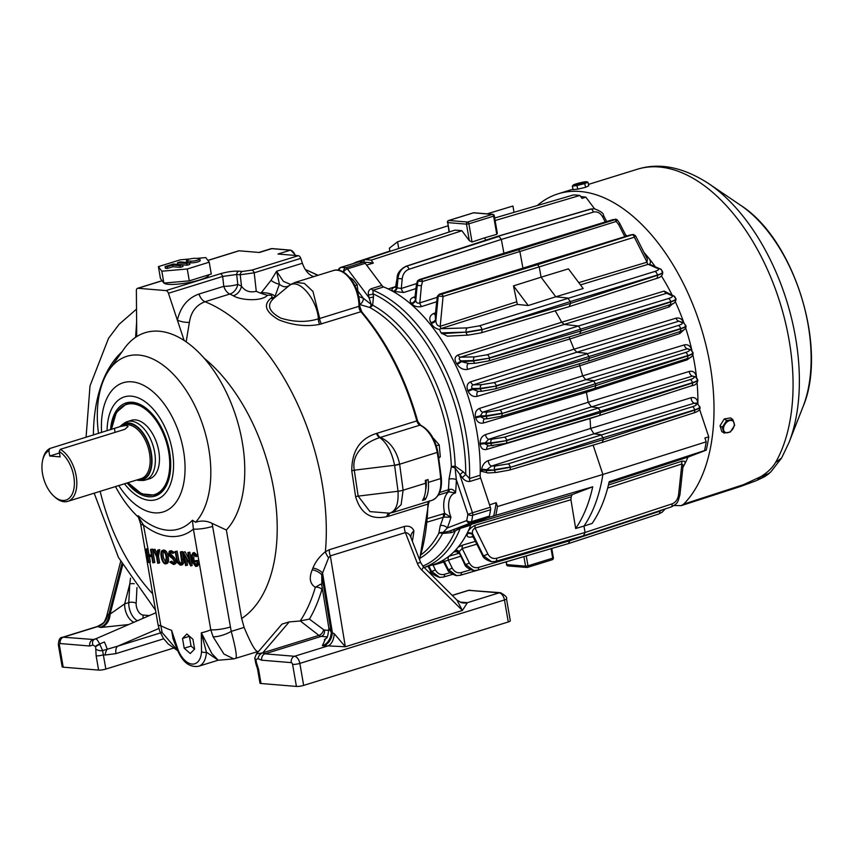 <?xml version="1.0" encoding="UTF-8"?>
<svg xmlns="http://www.w3.org/2000/svg" width="854" height="854" viewBox="0 0 854 854"><rect width="100%" height="100%" fill="white"/><g stroke="black" fill="none" stroke-linecap="round" stroke-linejoin="round"><path stroke-width="1.28" d="M110.561 429.669A48.774 27.734 72.8 0 1 131.27 402.223A48.774 27.734 72.8 0 1 132.391 402.277A48.774 27.734 72.8 0 1 167.32 442.212A48.774 27.734 72.8 0 1 159.655 493.783A48.774 27.734 72.8 0 1 127.129 482.958M218.218 660.227L206.412 652.168A3.491 1.569 -177 0 1 201.512 651.687L201.33 632.782L211.835 653.534L218.218 660.227L233.815 658.893L223.951 654.068L213.105 636.796L210.789 629.804L193.399 529.117L192.428 520.225L195.577 522.264C201.384 520.374 206.881 520.737 212.07 523.363L231.231 631.394C236.099 649.648 237.444 658.658 235.256 658.445M177.771 650.769L168.163 643.937L163.317 638.237L159.762 631.287L158.022 624.658L140.632 523.961A13.984 2.573 -9.8 0 0 143.429 524.986L138.775 517.567A91.762 52.19 72.8 0 1 115.482 486.577M98.488 433.405A91.762 52.19 72.8 0 1 109.248 369.771A91.762 52.19 72.8 0 1 190.89 398.177A91.762 52.19 72.8 0 1 195.577 522.264M109.248 369.771L124.225 348.667A108.917 61.947 72.8 0 1 136.736 336.572A108.917 61.947 -107.2 0 1 184.144 340.479A108.917 61.947 72.8 0 1 204.138 358.189A108.917 61.947 72.8 0 1 226.363 530.014L212.07 523.363M135.594 337.309L136.619 322.289M107.572 614.955L108.992 614.005A13.984 11.209 -85.3 0 1 100.121 627.338L97.473 626.452C106.013 621.723 103.654 622.673 106.451 617.015L107.572 614.955A13.984 13.013 -71.4 0 1 96.982 626.793L63.399 637.201L93.993 639.55A8.743 4.975 72.8 0 1 93.107 639.593L94.666 639.112M121.855 563.747L108.992 614.005L110.102 614.101L124.684 603.853A13.984 7.953 -107.2 0 0 133.843 622.235M174.429 642.518L171.59 630.327L178.038 649.755A20.976 11.924 -107.2 0 0 192.075 664.07A20.976 11.924 -107.2 0 0 201.512 651.687M158.022 624.658A13.984 2.573 -9.8 0 0 160.819 625.683L162.175 632.59L177.749 650.716M188.99 559.071L185.105 551.78L183.258 552.175L185.564 565.508L186.172 565.551L184.261 554.513L190.773 565.935L188.478 552.602L187.859 552.549L189.759 563.523L183.258 552.175M190.773 565.935L192.15 565.508L189.844 552.175L187.859 552.549M186.172 565.551L187.549 565.124L186.407 558.548M173.97 563.138L171.697 561.174L169.893 562.178L173.618 564.515L175.54 563.768L176.202 562.572L176.223 560.758L174.504 557.758L170.576 553.872L170.853 552.026M173.618 564.515L174.824 562.999L174.856 561.185L173.127 558.185L169.199 554.299L170.074 552.026L172.764 553.424L174.472 552.399L171.131 550.638L169.241 551.353L168.612 554.331L169.145 555.869L172.828 558.879L174.259 561.238L173.394 563.544L170.32 561.601M212.71 526.395A13.984 2.573 -9.8 0 1 193.399 529.117A95.477 54.304 72.8 0 1 143.429 524.986L149.098 554.844L151.51 555.047M150.55 549.453L152.514 549.079L154.82 562.423L152.855 562.807L151.788 556.659L147.902 556.338L148.97 562.487L148.361 562.434L146.055 549.09L146.664 549.133L147.721 555.271L151.606 555.591L150.55 549.453L151.137 549.506L153.442 562.85M149.375 556.456L150.336 562.06L148.97 562.487M162.335 550.456L163.712 550.029C166.05 550.318 167.565 552.645 168.238 557.032C168.889 560.566 168.526 562.701 167.16 563.426L165.783 563.853C161.79 564.526 159.26 551.513 162.335 550.456C164.683 550.745 166.188 553.072 166.872 557.448C167.512 560.993 167.149 563.117 165.783 563.853M158.268 563.256L159.645 562.829L158.47 556.05L159.773 549.688L157.734 550.061L156.656 555.484L153.581 549.72L152.909 549.666L156.495 556.424L157.67 563.202L158.268 563.256L157.104 556.477L158.396 550.115L157.734 550.061M157.093 553.296L154.958 549.293L152.909 549.666M181.432 563.811L179.03 561.291L177.12 551.129L175.134 551.503L177.354 562.711L180.322 565.156L181.283 565.07L182.585 562.85L180.973 551.983L180.365 551.93L181.806 563.064L180.13 564.248L177.653 561.718L175.743 551.545L175.134 551.503M181.251 565.081L182.66 564.643L183.962 562.423L182.34 551.556L180.365 551.93M196.687 564.996L194.99 563.117L193.826 559.178L193.943 553.99M196.441 566.362L197.818 565.935L199.078 563.01L198.63 560.405L195.352 560.672L195.523 561.633L196.826 561.74L197.082 563.213L196.121 565.423L193.612 563.544L192.203 555.879L193.153 553.915L195.993 556.68L196.42 556.264L192.876 552.944L191.627 555.249L192.534 562.37L195.705 566.426L196.441 566.362L197.712 563.426L197.263 560.832L195.352 560.672M195.993 556.68L197.786 555.837L194.242 552.527L192.876 552.944M184.208 648.218L190.261 653.534L194.616 649.072L192.929 639.304L186.887 633.988L182.521 638.44L184.208 648.218L191.072 646.083L189.385 636.315L182.521 638.44M299.615 621.05L289.25 621.893L262.754 652.819L318.916 635.408L300.234 620.911A183.236 104.199 -107.2 0 0 315.318 587.285C309.874 583.816 308.849 577.987 312.244 569.789L312.927 568.049C315.436 561.825 319.588 556.381 325.385 551.737L329.356 549.709L404.422 526.438C409.013 525.541 412.183 527.014 413.923 530.857A183.535 104.369 72.8 0 1 412.365 541.222M359.619 305.764A1.751 0.705 -179.4 0 1 358.947 306.308A27.968 15.906 -107.2 0 0 333.37 270.547C345.518 266.202 360.249 287.574 359.619 305.764L361.754 311.849A1.751 0.875 139.4 0 0 360.868 311.742L319.716 324.349C306.575 326.911 292.943 325.406 278.831 319.844C265.658 312.105 263 304.931 270.846 298.334L271.636 297.448C272.661 295.601 271.252 294.886 267.398 295.313C261.836 301.686 240.657 300.427 233.302 295.751L229.811 294.043L205.003 301.74C196.196 305.027 190.997 311.881 189.396 322.289L186.161 341.835M226.363 530.014L241.65 618.52L244.105 627.402C251.674 645.528 256.499 653.459 258.602 651.207M256.349 654.025L282.012 624.082L289.25 621.893M327.103 636.87L321.253 636.379L265.092 653.79A8.743 4.975 72.8 0 1 262.754 652.819L264.953 653.833L294.513 656.278A6.992 3.971 72.8 0 1 299.85 663.398L303.65 685.399A5.241 0.961 170.2 0 1 296.413 686.424L292.602 664.412A1.751 0.993 -107.2 0 0 291.267 662.629L261.708 660.195L258.015 658.669L255.922 659.555L256.381 662.394L258.559 669.269L261.014 683.499L296.413 686.424M390.064 513.105A5.241 2.978 -107.2 0 0 388.655 516.232L386.841 516.627C370.967 520.118 360.559 513.457 355.616 496.644L351.773 470.874C351.752 451.008 359.982 438.529 376.475 433.448L416.837 420.905A183.535 104.369 -107.2 0 0 360.868 311.742A5.241 2.978 72.8 0 1 358.947 306.308L319.716 318.467L312.97 291.438L304.419 283.411L295.281 282.354L290.947 284.35A10.483 7.675 57.9 0 0 290.04 285.055L289.538 285.343C286.325 287.552 282.952 287.19 279.418 284.265L274.497 297.79C266.277 304.59 268.369 311.347 280.742 318.083C293.957 322.236 306.522 322.481 318.435 318.82C316.93 299.733 299.786 278.628 290.04 285.055M267.398 295.313L261.815 293.595A5.241 2.978 72.8 0 1 261.409 292.57L271.017 280.336L276.589 271.262L302.401 263.256L300.768 258.367L254.214 272.8L240.23 274.774L236.675 274.476L237.775 284.371L241.49 286.165A10.483 8.081 -62.8 0 1 233.302 295.751M184.144 340.479L177.386 320.175C180.493 306.81 187.688 298.099 198.982 294.032L223.78 286.336A10.483 5.967 -107.2 0 0 229.811 294.043A10.483 8.156 -65.7 0 0 237.775 284.371A10.483 1.804 -6.3 0 1 223.78 286.336L222.68 276.45L236.675 274.476A3.491 2.808 -85.3 0 1 238.896 271.145L242.44 271.444A3.491 2.808 -85.3 0 0 240.23 274.774L241.49 286.165C244.959 291.107 249.891 292.815 256.275 291.31L260.054 292.986L262.306 292.602C269.779 293.05 274.038 294.491 275.095 296.925A5.241 4.483 -146 0 1 271.636 297.448M261.815 293.595L260.054 292.986M295.687 255.463L290.787 250.137A1.751 1.398 94.7 0 0 290.349 250.19L277.988 254.022L298.324 255.698A3.491 1.986 72.8 0 1 300.768 258.367M302.401 263.256A17.475 9.938 -107.2 0 0 313.984 276.557M290.723 284.489L283.389 281.372L276.589 271.262L279.418 284.265A10.483 4.782 -153.2 0 1 271.017 280.336M261.943 292.1A10.483 5.722 -131 0 0 262.306 292.602A5.241 2.893 73.7 0 0 262.947 294.011M189.396 322.289A10.483 3.747 -167.3 0 1 177.386 320.175L168.43 293.264A3.491 1.986 -107.2 0 0 165.986 290.595L137.942 288.278A3.491 1.986 -107.2 0 0 137.494 288.321A3.491 1.986 -107.2 0 0 136.373 290.616L136.736 336.572M164.085 283.048A22.727 4.174 -9.8 0 0 188.115 282.706A22.727 4.174 -9.8 0 0 208.686 274.924L208.675 274.839M207.874 260.385L238.608 250.852A3.491 1.986 72.8 0 1 239.056 250.798L259.392 252.485L271.753 248.653A6.992 3.971 -107.2 0 0 270.857 248.749L272.191 248.599A1.751 1.398 94.7 0 0 271.753 248.653L290.349 250.19A6.992 3.971 -107.2 0 1 295.206 255.442M319.716 324.349A5.241 2.53 81 0 1 318.435 318.82L319.716 318.467A5.241 2.978 72.8 0 0 321.638 323.901M290.67 284.531A10.483 8.978 56.2 0 0 290.275 284.777L290.275 284.777A10.483 8.978 56.2 0 0 289.538 285.343L274.497 297.79A5.241 4.249 -133.2 0 1 270.846 298.334M417.232 420.68L420.638 425.196A1.751 1.292 113.8 0 0 419.89 425.164L380.329 437.429A5.241 2.978 72.8 0 1 377.276 433.159M376.475 433.448A5.241 2.957 67.9 0 0 379.774 437.611C367.22 441.603 351.101 452.033 354.271 470.18L358.157 496.121L369.963 511.621L389.499 513.179C395.808 511.407 398.669 504.106 398.028 491.253L394.591 465.259C391.858 452.033 386.915 442.82 379.774 437.611L380.329 437.429C390.097 441.603 396.523 450.442 399.597 463.935L403.12 490.207L401.124 504.671L392.893 512.453L431.846 500.38A27.968 15.906 -107.2 0 0 440.685 478.56L441.358 478.101L437.921 452.193C435.177 438.913 429.423 429.914 420.638 425.196M425.58 483.247A206.252 117.297 -107.2 0 0 425.303 480.396L428.057 479.542A206.252 117.297 -107.2 0 1 428.334 482.393A27.968 15.906 -107.2 0 1 425.249 499.537L422.495 500.391A27.968 15.906 -107.2 0 0 425.58 483.247L403.12 490.207A10.483 3.01 -5.3 0 1 398.028 491.253L358.157 496.121A5.241 1.505 -5.3 0 0 355.616 496.644M351.773 470.874A5.241 0.971 -11.6 0 1 354.271 470.18L394.591 465.259A10.483 1.943 -11 0 0 399.597 463.935M389.413 513.19A5.241 3.288 -97.1 0 0 386.841 516.627M256.275 291.31L254.214 272.8A3.491 1.986 -107.2 0 0 251.77 270.131L298.324 255.698M168.43 293.264L222.68 276.45A3.491 1.986 -107.2 0 0 220.236 273.771C227.164 271.807 233.388 270.931 238.896 271.145M173.383 648.143L105.853 669.077A5.241 0.961 170.2 0 1 98.605 670.091L63.207 667.177A5.241 0.961 170.2 0 1 62.161 666.793L58.36 644.781A5.241 0.961 -9.8 0 0 59.406 645.165L63.207 667.177M94.986 639.048C96.096 638.248 97.644 639.902 99.64 644.012L104.391 641.973A7.867 0.715 66.7 0 1 107.177 649.157A8.743 5.22 -84.2 0 0 105.181 655.018L103.387 654.847A5.241 0.961 170.2 0 1 96.15 655.861L95.627 646.702L92.99 645.048L89.723 645.998L60.154 643.553A1.751 0.993 -107.2 0 0 59.406 645.165M292.602 664.412A5.241 0.961 170.2 0 0 299.85 663.398L504.468 599.967A5.241 0.961 -9.8 0 0 506.507 598.814L510.308 620.826A5.241 0.961 170.2 0 1 508.269 621.968L504.468 599.967A6.992 3.971 -107.2 0 0 499.131 592.847L467.394 602.689L462.42 610.461L456.943 600.095L423.264 566.597A7.867 1.473 134.8 0 1 421.662 569.928L462.42 610.461L345.336 646.756L328.096 645.87A13.984 8.476 88.4 0 0 334.213 633.668L345.336 646.756L330.338 555.869L328.609 557.801L322.556 573.045A8.743 3.95 23.2 0 0 312.927 568.049M508.269 621.968L303.65 685.399M261.014 683.499A5.241 0.961 170.2 0 1 259.968 683.115L257.502 668.885A5.241 0.961 -9.8 0 0 258.559 669.269M291.267 662.629A5.241 4.206 94.7 0 1 294.513 656.278L328.096 645.87L323.485 645.773A13.984 11.209 94.7 0 0 332.355 632.451L322.556 573.045L321.766 574.87L321.851 584.99L320.57 584.211L315.318 587.285A5.241 3.267 16.1 0 1 321.915 589.356A188.435 107.156 72.8 0 1 309.415 619.118L300.234 620.911M324.339 639.827L326.068 638.28C327.21 638.685 328.139 635.259 328.843 627.978L331.256 632.355L334.213 633.668M404.422 526.438A8.743 4.975 72.8 0 0 405.394 532.597L417.36 563.341A7.867 0.801 158.7 0 1 420.744 562.733L411.137 538.095C410.08 534.753 408.169 532.928 405.394 532.597L330.338 555.869A8.743 4.975 72.8 0 1 329.356 549.709M92.99 645.048A5.241 4.227 52.7 0 1 93.929 639.603L155.962 612.724M95.627 646.702A5.241 0.907 155.8 0 1 99.822 644.407L102.587 650.577L117.649 646.19A8.743 4.975 -107.2 0 0 115.963 653.609L105.181 655.018M134.227 583.741A5.241 2.338 3 0 0 129.765 583.987L130.502 578.147M254.823 657.858A5.241 2.647 6.7 0 0 254.791 658.05L256.413 653.95L262.626 652.894A5.241 3.416 126.3 0 0 258.015 658.669M95.979 649.157A5.241 2.765 -171.8 0 0 102.587 650.577L105.853 669.077M411.137 538.095A8.743 6.309 155.3 0 1 413.923 530.857M328.609 557.801A8.743 3.128 54.6 0 1 325.385 551.737A183.535 104.369 72.8 0 0 205.003 301.74A10.483 5.967 -107.2 0 1 198.982 294.032M323.485 645.773L322.374 645.688A13.984 11.209 94.7 0 0 331.256 632.355L321.766 574.87A8.743 4.024 23.8 0 0 312.244 569.789M460.199 602.23L461.021 602.23A13.984 9.533 -89.8 0 1 460.584 602.369M461.021 602.23L462.398 602.23A13.984 9.533 -89.8 0 1 461.171 602.572M462.398 602.23L467.394 602.689A13.984 12.735 -75.4 0 1 461.544 602.668A13.984 12.735 -75.4 0 1 461.534 602.668L461.854 602.753M122.634 565.134L110.102 614.101A13.984 11.209 -85.3 0 1 101.231 627.434L100.121 627.338M257.502 668.885L255.762 663.366A5.241 1.046 -25.3 0 1 256.381 662.394M255.762 663.366L254.791 658.05A5.241 2.647 6.7 0 0 255.88 659.928M452.204 595.377L468.312 590.392A3.491 1.986 -107.2 0 1 468.761 590.338L500.444 592.697A5.241 4.206 -85.3 0 0 499.131 592.847L468.761 590.338L452.278 595.451M166.21 557.395C165.473 553.285 164.278 551.321 162.623 551.513C160.328 550.841 162.324 564.056 165.462 562.807L166.21 557.395M163.424 551.535C162.516 555.324 163.392 558.922 166.039 562.338M154.958 549.293L153.581 549.72M158.47 556.05L157.104 556.477M159.773 549.688L158.396 550.115M174.472 552.399L173.106 552.826L169.765 551.065M172.764 553.424L173.106 552.826M182.34 551.556L180.973 551.983M177.12 551.129L175.743 551.545M189.844 552.175L188.478 552.602M185.105 551.78L183.738 552.207M197.786 555.837L196.42 556.264M199.078 563.01L197.712 563.426M198.63 560.405L197.263 560.832M152.514 549.079L151.137 549.506M149.098 554.844L147.721 555.271M148.03 548.706L146.664 549.133M147.518 548.663A13.984 2.573 170.2 0 1 147.432 548.663L146.055 549.09M159.762 631.287A13.984 4.11 -19.7 0 0 162.175 632.59M213.105 636.796A13.984 4.11 -19.7 0 0 231.231 631.394L244.105 627.402M217.962 660.27L198.566 666.28A24.467 13.92 72.8 0 0 206.412 652.168L201.33 632.782A148.575 84.493 -107.2 0 0 210.789 629.804A13.984 2.573 -9.8 0 0 230.1 627.092M198.566 666.28C189.631 667.604 182.617 662.245 177.525 650.172L178.038 649.755M177.525 650.172L173.02 638.675L171.59 630.327A148.575 84.493 -107.2 0 1 160.819 625.683L149.856 562.21M425.644 489.844A19.226 10.931 -107.2 0 0 426.221 482.211A3.491 1.986 72.8 0 1 426.776 479.937M425.249 499.537L424.353 497.797A3.491 1.986 72.8 0 1 424.086 497.188M322.332 588.513L321.915 589.356M438.764 457.328L440.312 456.847L438.871 458M436.33 445.756L439.202 444.859L440.312 456.847M432.839 437.632L439.202 444.859M354.89 285.588L357.175 284.884L358.392 295.356M349.371 277.166L352.755 279.322L357.175 284.884M448.884 556.285L459.004 553.296M456.783 551.673L453.794 551.93M458.107 547.19L462.868 545.055A4.366 2.466 -106.5 0 0 462.217 548.492L458.822 551.972L464.491 564.014A3.064 1.067 -27.1 0 0 465.12 564.302L473.682 570.557M472.454 536.558A4.366 2.519 74 0 0 472.145 536.899C468.12 537.732 466.519 536.686 467.341 533.761L467.501 533.184C468.248 530.067 470.853 527.409 475.315 525.221A4.366 2.466 -106.5 0 0 475.059 528.082C472.668 529.512 471.888 531.519 472.732 534.113L473.49 537.625L482.393 555.185A3.491 1.238 -26.9 0 0 483.118 555.527L491.658 561.783M475.315 525.221L571.155 496.889A145.831 82.934 -107.2 0 0 572.148 494.647L592.729 486.791A169.423 96.353 72.8 0 1 575.671 528.519L583.976 526.075L585.033 532.469L583.528 535.639M471.323 524.292L572.148 494.647M682.901 467.351A144.358 82.091 -107.2 0 0 687.95 457.136L608.923 482.916M682.624 467.021L683.168 466.327C686.082 462.537 685.719 460.797 682.1 461.128A4.366 2.498 -108 0 0 681.876 463.968L683.136 465.142M687.95 457.136L706.247 450.143A165.174 93.94 -107.2 0 0 708.745 436.864L704.913 437.985L706.194 441.828L602.892 474.461L593.124 445.147M706.194 441.828A167.928 95.499 72.8 0 1 704.55 450.581L706.247 450.143M704.55 450.581L609.201 481.677A169.423 96.353 72.8 0 1 592.153 523.417L583.976 526.075A169.551 96.427 72.8 0 0 602.892 474.461L497.455 506.539A167.928 95.499 72.8 0 1 495.811 515.293L592.729 486.791M594.533 208.76L585.855 197.178L582.065 198.384L579.877 195.459A167.928 95.499 72.8 0 0 573.472 194.925L494.69 218.005M585.855 197.178A165.174 93.94 -107.2 0 0 580.699 196.559M579.877 195.459L495.128 220.535M496.761 234.338L497.327 233.27L494.295 215.763L493.623 216.147L496.761 234.338L484.357 237.914L485.99 240.091M697.878 404.145A144.358 82.091 -107.2 0 0 697.077 382.805M696.554 377.553A144.358 82.091 -107.2 0 0 692.893 354.88M691.932 350.514A144.358 82.091 -107.2 0 0 685.645 327.979M683.905 322.908A144.358 82.091 -107.2 0 0 675.311 301.718M672.183 295.185A144.358 82.091 -107.2 0 0 661.412 275.981M655.253 266.747A144.358 82.091 -107.2 0 0 643.948 252.389M627.06 235.982A144.358 82.091 -107.2 0 0 625.491 234.722M626.676 236.099L626.025 235.768M649.755 264.324L648.261 264.313L658.199 268.743A3.491 3.299 -66 0 1 660.163 268.946L649.755 264.324C651.164 261.73 650.225 259.093 646.916 256.446L645.368 255.207M672.066 295.132L664.177 291.086L561.676 322.236A145.949 82.998 -107.2 0 0 555.132 310.813M684.043 323.559C682.474 319.236 679.805 317.442 676.037 318.158L573.984 349.201A145.949 82.998 -107.2 0 0 569.799 339.017L669.248 306.885L672.792 303.586M691.932 350.941L691.772 350.097C690.395 345.849 687.886 344.13 684.225 344.931L582.631 375.877A145.949 82.998 -107.2 0 0 579.738 365.79L679.976 333.466L683.798 329.911M687.075 358.637A4.366 2.519 -107.9 0 0 687.214 359.822L690.705 357.121M696.49 377.489L696.33 376.411C695.231 372.28 692.861 370.636 689.231 371.458L588.128 402.298A145.949 82.998 -107.2 0 0 586.399 392.296L687.214 359.822M697.825 404.262L697.75 402.48C696.981 398.53 694.75 396.95 691.078 397.74L590.562 428.462A145.949 82.998 -107.2 0 0 590.007 418.556L692.284 385.549M708.745 436.864L699.597 409.408M480.247 471.707L481.517 471.312L481.624 469.476C482.382 465.046 484.602 462.089 488.274 460.616L590.562 428.462L593.936 433.832L491.626 466.028L486.673 469.807A4.366 1.505 5.1 0 0 481.624 469.476M590.007 418.556L486.737 449.375C483.118 450.165 480.919 448.467 480.151 444.283L480.076 443.45C480.108 438.967 481.912 436.031 485.467 434.622A4.366 2.434 -107.5 0 0 488.744 439.244L485.072 442.98L485.147 443.834L488.605 445.969M484.624 418.898A4.366 2.445 -106.6 0 0 483.46 422.986C479.788 423.797 477.194 422.132 475.678 417.98L475.464 417.158C474.749 412.706 476.148 409.771 479.66 408.351L582.631 375.877L585.759 379.678L593.242 380.606L595.526 383.713L595.846 385.56L594.918 388.335L501.084 416.304A3.064 1.719 -106.6 0 0 502.003 413.528L595.846 385.56L687.78 355.937C692.466 354.367 694.024 353.193 692.466 352.424M579.407 363.783L579.738 365.79L477.172 396.331C473.372 397.121 470.362 395.477 468.141 391.399L467.789 390.598C466.252 386.264 467.213 383.339 470.682 381.813A4.366 2.445 -107.5 0 0 473.543 384.834C471.483 385.517 471.109 386.755 472.411 388.538L472.774 389.36L478.251 391.399M569.223 336.914L569.799 339.017L467.682 369.366C463.615 370.081 460.114 368.458 457.189 364.509L456.676 363.74C454.157 359.651 454.595 356.737 457.99 354.997A4.366 2.445 -107.5 0 0 460.498 357.207C458.63 358.242 458.779 359.47 460.968 360.868L461.491 361.658L468.953 363.569M441.048 332.889L439.49 329.505L440.536 328.705L467.416 327.883L479.275 325.865A3.491 1.954 72.5 0 1 481.902 329.43L466.092 332.121L441.048 332.889L447.421 336.177L468.238 335.088A3.491 1.996 -93 0 1 466.145 332.462L481.955 329.729L570.653 303.341L569.18 306.554M439.49 329.505C435.444 328.598 432.7 326.527 431.249 323.303L430.854 322.534C428.836 318.478 429.743 315.478 433.565 313.535L435.508 312.874M419.015 279.76A1.751 1.003 72.7 0 1 419.261 279.61L417.392 280.998L416.336 285.289L415.012 297.149L415.749 300.555C416.368 302.892 417.723 303.672 419.794 302.903A4.366 2.455 -107.8 0 0 421.662 306.533C417.542 307.312 414.233 306.394 411.724 303.768L411.297 303.277C409.312 300.661 410.069 298.633 413.582 297.192L415.065 296.701M415.973 288.567L403.739 292.495L393.139 291.342C391.079 289.698 391.772 288.257 395.221 287.008A4.366 2.498 -108.2 0 0 395.776 287.157M388.207 288.962L396.107 286.421M571.155 496.889L570.92 499.739L475.059 528.082L487.783 553.84A3.491 1.292 153.7 0 1 483.321 555.548L472.732 534.113A4.366 3.64 -164.4 0 0 467.501 533.184M495.811 515.293L487.09 518.036A165.174 93.94 -107.2 0 0 487.09 518.015L470.554 523.043L449.311 531.156L487.09 518.015M472.07 523.748A5.241 2.978 -107.2 0 0 471.803 523.876L487.09 518.036M363.537 262.199L364.733 259.637L454.776 230.164A169.338 96.299 72.8 0 1 461.897 230.751L469.337 240.679L466.487 224.154L447.742 222.606L449.353 231.936M381.855 285.439A5.241 2.978 -107.2 0 0 382.144 285.791L366.644 265.114A165.174 93.94 -107.2 0 0 366.622 265.114L365.288 263.331L347.429 268.861L368.981 297.619L368.501 294.715C367.85 291.951 368.757 289.965 371.202 288.737L381.855 285.439L366.622 265.114L373.326 263.085A165.174 93.94 -107.2 0 0 363.953 262.274M364.733 259.637A167.928 95.499 72.8 0 1 371.138 260.16L373.326 263.085M354.25 263.245L391.271 250.948M353.15 263.587L356.011 262.167A3.064 1.751 71.9 0 1 356.428 262.114L353.887 263.363M473.981 212.774L492.726 214.322A1.751 1.398 -85.3 0 0 492.288 214.375L473.543 212.827A1.751 1.398 -85.3 0 1 473.981 212.774A1.751 1.751 0 0 0 473.319 212.849A1.751 0.993 -107.2 0 1 473.543 212.827L448.83 220.492L467.565 222.04L492.288 214.375A1.751 0.993 72.8 0 1 493.623 216.147L468.899 223.812L472.038 242.002L484.357 237.914M472.038 242.002L469.337 240.679M371.138 260.16L461.897 230.751M357.207 262.327A3.064 1.719 -107.9 0 0 356.609 262.135L391.217 250.948M493.655 516.115A165.174 93.94 -107.2 0 0 496.174 502.686L497.455 506.539M490.335 507.244A3.491 1.986 72.8 0 1 490.591 509.731L472.732 515.261A3.491 1.986 -107.2 0 0 472.71 513.66A3.491 1.986 -107.2 0 0 472.486 512.774L490.335 507.244L489.555 504.895A165.174 93.94 -107.2 0 0 489.566 504.863L496.174 502.686M489.555 504.895L480.642 478.112A5.241 2.978 72.8 0 1 480.492 477.621L489.566 504.863M393.139 291.342A4.366 3.363 122.3 0 0 396.608 287.745L401.316 288.471L416.613 283.56M396.203 285.951L396.608 287.745L397.665 278.468C398.637 272.255 401.54 268.177 406.397 266.245L499.014 236.377L501.33 239.419L408.906 269.298A3.064 1.719 -107.9 0 0 406.579 266.256C401.69 268.188 398.818 272.266 397.964 278.489L397.067 278.404L395.455 287.531L396.437 287.104M393.609 291.641A4.366 3.363 122.9 0 0 397.089 288.054L397.964 278.489L402.191 278.863L401.316 288.471A4.366 2.455 72.2 0 0 403.739 292.495M522.926 268.092L519.883 251.514L422.549 281.489L421.406 285.748L417.179 285.364L417.969 281.062L415.3 300.042A4.366 3.085 -41.5 0 1 411.297 303.277M414.863 297.672A4.366 2.498 71.6 0 1 413.582 297.192M515.357 249.667L419.261 279.61A1.751 1.003 72.7 0 1 419.485 279.589L418.94 280.059A1.751 1.398 -85.3 0 0 417.969 281.062L418.727 281.169M421.236 279.728A1.751 0.982 -107.1 0 1 422.549 281.489L418.15 281.083A1.751 1.398 -85.3 0 1 419.133 280.08L518.549 249.763L519.883 251.514L616.193 221.453L616.609 219.563M416.336 285.289L417.179 285.364L415.749 300.555A4.366 3.074 -41 0 1 411.724 303.768M534.241 264.623L439.362 294.171L437.291 296.317L435.262 315.19L435.455 319.887A4.366 2.615 -27.4 0 1 430.854 322.534M435.337 314.507A4.366 2.487 71.3 0 1 433.565 313.535M439.362 294.171A2.188 1.26 72.7 0 1 439.65 294.139L439.351 294.534A2.188 1.751 -85.3 0 0 437.974 296.455L435.86 320.677C436.063 324.146 437.515 326.025 440.205 326.292A4.366 2.455 -107.8 0 0 441.016 328.555L517.332 304.419L513.5 285.876L541.084 277.198L539.226 266.886L443.077 296.487L438.7 296.124M439.351 294.534L439.575 294.555A2.188 1.751 -85.3 0 0 438.198 296.477L435.86 320.677A4.366 2.594 -27 0 1 431.249 323.303M456.676 363.74A4.366 0.534 146.1 0 0 460.968 360.868L473.543 360.559L489.406 358.178L581.008 330.904L579.727 333.722M457.189 364.509L461.491 361.658L473.607 360.954L489.406 358.178A3.064 1.719 -106.6 0 1 488.488 360.954L475.454 363.249A3.064 1.751 -93.3 0 1 473.607 360.954L473.543 360.559A3.064 1.729 88.6 0 1 474.707 356.855L487.068 354.784A3.064 1.708 72.5 0 1 489.353 357.901L580.699 329.11L581.008 330.904L670.689 301.985C675.375 300.405 676.934 299.21 675.365 298.409M467.682 369.366A4.366 2.434 73.5 0 1 468.334 363.665M467.789 390.598L472.411 388.538L480.332 388.389L496.206 386.061L589.356 358.317L588.086 361.135M468.141 391.399L472.774 389.36L480.418 388.869L496.206 386.061A3.064 1.719 -106.6 0 1 495.288 388.837L482.275 391.175A3.064 1.751 -93.7 0 1 480.418 388.869L480.332 388.389A3.064 1.729 88.9 0 1 481.507 384.684L493.879 382.656A3.064 1.708 72.5 0 1 496.163 385.762L589.046 356.492L589.356 358.317L680.606 328.907C685.282 327.328 686.84 326.143 685.282 325.363M477.172 396.331A4.366 2.445 73.4 0 1 478.123 391.442M684.225 344.931A4.366 2.53 73.1 0 0 687.374 348.742L689.05 349.564A3.064 2.872 -64.1 0 1 690.843 349.777L687.374 348.742L585.759 379.678L482.766 412.172L480.322 415.898A4.366 0.544 -14.7 0 0 475.464 417.158M487.303 412.098L499.675 410.101A3.064 1.708 72.5 0 1 501.949 413.208L486.118 415.813A3.064 1.729 89.1 0 1 487.303 412.098L482.766 412.172A4.366 2.445 72.5 0 1 479.66 408.351M475.678 417.98A4.366 0.555 -14.4 0 1 480.535 416.741L486.214 416.357L486.118 415.813L480.322 415.898L480.535 416.741L484.453 418.908L488.093 418.652A3.064 1.751 -93.9 0 1 486.214 416.357L502.003 413.528L595.526 383.713L687.726 355.616C692.413 354.1 693.971 352.841 692.37 351.869M480.076 443.45A4.366 1.035 174.9 0 1 485.072 442.98L490.804 442.895L506.689 440.611L600.522 412.653L599.593 415.428L505.76 443.386A3.064 1.719 -106.6 0 0 506.689 440.611L490.89 443.45L490.804 442.895A3.064 1.729 89.1 0 1 491.979 439.191L504.351 437.184A3.064 1.708 72.5 0 1 506.625 440.301L692.402 382.709C697.099 381.183 698.647 379.934 697.056 378.962A3.064 2.872 -64.1 0 0 695.519 376.86L697.793 380.062C697.622 383.275 695.54 385.197 691.548 385.794A3.064 1.761 -107.9 0 0 692.455 383.03L600.522 412.653L600.202 410.806L597.917 407.7L591.416 406.888L488.744 439.244L491.979 439.191M480.151 444.283A4.366 1.057 175.2 0 1 485.147 443.834L490.89 443.45A3.064 1.751 -93.9 0 0 492.769 445.745A3.064 1.751 -93.9 0 0 493.1 445.66M486.737 449.375A4.366 2.455 73.4 0 1 488.018 446.066M495.544 465.953L507.916 463.925A3.064 1.708 72.5 0 1 510.201 467.031L494.37 469.657A3.064 1.729 88.9 0 1 495.544 465.953L491.626 466.028A4.366 2.434 72.5 0 1 488.274 460.616M481.549 470.298A4.366 1.516 5.4 0 1 486.599 470.65L494.455 470.138L486.673 469.807L486.599 470.65C485.905 472.422 486.62 473.169 488.755 472.87M488.029 472.977L496.313 472.443A3.064 1.751 -93.7 0 1 494.455 470.138L510.244 467.33L603.394 439.586L602.123 442.404M488.146 472.967L481.517 471.312M495.106 561.441L491.744 561.793L483.118 555.527L472.561 534.711A4.366 3.64 -163.8 0 0 467.341 533.761M455.694 549.965A4.366 3.822 -140.1 0 1 459.121 551.62L465.366 564.323L473.767 570.568L477.503 570.184A3.064 1.729 73.7 0 1 477.13 570.216L473.607 570.557C468.291 568.881 465.259 566.704 464.491 564.014M455.374 550.307A4.366 3.832 -139.3 0 1 458.822 551.972L465.366 564.323A3.064 1.142 153.8 0 0 469.273 562.85C471.472 566.8 474.536 568.326 478.464 567.451A3.064 1.729 73.7 0 1 477.503 570.184L568.849 543.464L658.829 513.969A3.064 1.751 71.9 0 0 659.726 511.258L569.789 540.742L568.476 543.496M460.541 556.274L444.304 561.42A4.366 3.822 65.2 0 0 443.098 560.245M452.129 567.953C454.307 571.892 457.36 573.429 461.288 572.554A3.064 1.729 73.7 0 1 460.338 575.265A3.064 1.729 73.7 0 1 459.954 575.297L456.591 575.649L448.211 569.415A3.064 1.153 154 0 0 452.129 567.953L448.201 559.925A4.366 2.466 73.6 0 1 449.279 556.167M442.746 560.448A4.366 3.811 65.9 0 1 443.909 561.601L448.211 569.415L444.304 561.42L443.888 562.487L447.293 569.106A3.064 1.057 -27.2 0 0 447.912 569.394L456.506 575.639M447.293 569.106C448.094 571.817 451.136 573.995 456.42 575.639L460.338 575.265L553.435 547.969M478.464 567.451L569.789 540.742L569.629 539.781M583.997 535.586L495.533 561.398A3.491 1.975 73.7 0 0 496.622 558.27L585.033 532.469L672.055 503.881A3.491 1.996 71.8 0 1 671.041 506.998L583.997 535.586M575.671 528.519L570.92 499.739M693.363 412.994A3.064 1.761 -107.9 0 0 693.726 412.941L602.465 442.361L509.326 470.106A3.064 1.719 -106.6 0 0 510.244 467.33L603.084 437.76L694.59 409.877C699.277 408.351 700.824 407.112 699.234 406.152M603.394 439.586L603.084 437.76L600.789 434.654L593.936 433.832L694.462 403.152L697.686 404.038L699.97 407.187C700.504 409.578 698.423 411.5 693.726 412.941A3.064 1.761 -107.9 0 0 694.644 410.176L603.394 439.586M485.467 434.622L588.128 402.298L591.416 406.888L692.541 376.07L695.519 376.86A3.064 2.872 -64.1 0 0 693.736 376.646C694.985 377.436 693.768 378.418 690.107 379.603A3.064 1.772 73.1 0 1 692.402 382.709L692.455 383.03C697.142 381.45 698.7 380.276 697.142 379.507M586.271 390.918L586.399 392.296L483.46 422.986M679.325 331.726A3.064 1.761 -107.9 0 0 679.688 331.672L588.427 361.093L495.288 388.837A3.064 1.719 -106.6 0 1 494.957 388.88M470.682 381.813L573.984 349.201L576.866 352.211L586.751 353.385L589.046 356.492L680.553 328.609C685.239 327.082 686.787 325.844 685.196 324.883M669.408 304.803A3.064 1.761 -107.9 0 0 669.782 304.75L580.101 333.679L488.488 360.954A3.064 1.719 -106.6 0 1 488.136 360.996M487.068 354.784L578.393 326.004L580.699 329.11L670.646 301.697C675.333 300.181 676.891 298.953 675.3 298.014A3.064 2.882 -65.2 0 0 673.71 295.89L668.266 293.381L666.707 293.274L671.959 295.697A3.064 2.882 -65.2 0 1 673.71 295.89L676.016 298.975C675.856 302.199 673.785 304.12 669.782 304.75A3.064 1.761 -107.9 0 0 670.689 301.985L670.646 301.697A3.064 1.772 73.1 0 0 668.33 298.59L578.393 326.004L564.195 324.435L460.498 357.207L474.707 356.855M457.99 354.997L561.676 322.236L564.195 324.435L666.707 293.274A4.366 2.519 -106.9 0 1 664.177 291.086M655.936 278.553A3.491 2.018 -107.9 0 0 656.374 278.5L569.586 306.511L480.909 332.9A3.491 1.954 -106.6 0 0 481.955 329.729L570.344 301.569L657.366 275.041C662.053 273.515 663.611 272.298 662.021 271.391A3.491 3.299 -66 0 0 660.163 268.946L660.163 268.946C660.686 268.668 661.519 269.693 662.683 272.02L662.683 272.17M662.074 271.721C663.654 272.554 662.096 273.76 657.42 275.34L570.653 303.341L570.344 301.569L567.696 298.003L555.773 296.786L528.231 305.529L517.332 304.419M503.903 253.2L501.33 239.419L593.274 212.144A3.064 1.761 -106.5 0 0 590.968 209.091L497.893 236.28L406.397 266.245A3.064 1.751 71.9 0 0 405.981 266.288C399.982 269.437 397.014 273.472 397.067 278.404M497.124 236.537L590.787 209.081L594.235 208.739M443.642 562.071L433.085 565.177A4.366 2.466 73.6 0 1 433.031 564.729M428.452 566.138L431.056 571.166L439.661 577.421M452.385 574.432L443.504 577.037A3.064 1.729 -106.3 0 1 443.119 577.069L439.757 577.421L431.387 571.198L428.868 566.01M428.046 566.266L430.437 570.888A3.064 1.046 152.7 0 0 431.056 571.166L431.387 571.198A3.064 1.164 -25.9 0 0 435.305 569.746L433.085 565.177L432.007 565.038M612.692 219.691A1.751 0.982 72.9 0 1 612.884 219.595A1.751 0.982 72.9 0 1 613.108 219.563L614.848 219.713L518.549 249.763M615.745 219.179A1.751 1.398 94.7 0 0 615.649 219.168L515.784 249.539L613.108 219.563M516.382 301.889L440.205 326.292L443.077 296.487A2.188 1.228 -107.1 0 0 441.433 294.288L537.561 264.687L539.226 266.886L634.351 237.198L634.853 235.512M630.38 235.01A2.188 1.228 72.9 0 1 630.626 234.882L534.497 264.484L632.761 234.583L537.561 264.687M389.883 251.076L389.381 248.172L397.58 241.789L447.976 225.819M397.58 241.789L398.743 248.503M514.023 212.347L512.934 206.027L487.09 213.863M513.5 285.876L528.231 305.529M541.084 277.198L555.773 296.786L583.165 288.503L568.433 268.85L541.084 277.198M614.848 219.713A1.751 1.003 -107.3 0 1 616.193 221.453L618.67 224.602A3.064 1.067 -27.1 0 0 619.566 223.118L617.122 219.745L615.841 219.19A1.751 1.398 94.7 0 0 615.403 219.232M632.985 234.604A2.188 1.751 94.7 0 1 633.529 234.54L635.547 235.811L647.353 259.114L647.022 262.189A4.366 2.519 -106.7 0 0 647.802 264.452L580.464 284.894M594.32 208.739L590.787 209.081A3.064 1.729 73.7 0 0 590.413 209.113L594.32 208.739C600.704 211.184 603.746 213.361 603.447 215.272L606.66 221.506M646.179 256.798A4.366 1.473 130.1 0 0 646.916 256.446M669.248 306.885A4.366 2.53 72.1 0 1 668.693 305.102M676.037 318.158A4.366 2.53 -106.9 0 0 678.93 321.168L683.648 322.769L685.933 325.918C686.467 328.31 684.385 330.231 679.688 331.672A3.064 1.761 -107.9 0 0 680.606 328.907L680.553 328.609A3.064 1.772 73.1 0 0 678.247 325.502L493.879 382.656M679.976 333.466A4.366 2.53 72.1 0 1 679.635 331.694M690.843 349.777L693.117 352.969C692.946 356.193 690.865 358.104 686.862 358.712A3.064 1.761 -107.9 0 0 687.78 355.937L687.726 355.616A3.064 1.772 73.1 0 0 685.431 352.521L499.675 410.101M689.231 371.458A4.366 2.53 -107 0 0 692.541 376.07L693.736 376.646M696.33 376.411A4.366 1.196 -8.2 0 0 695.412 376.817M696.394 403.43A4.366 1.986 175.5 0 1 697.75 402.48M697.686 404.038A3.064 2.882 -64.5 0 0 695.914 403.835L694.462 403.152A4.366 2.541 73 0 1 691.078 397.74M699.319 406.632C700.878 407.411 699.319 408.596 694.644 410.176L694.59 409.877A3.064 1.772 73.1 0 0 692.284 406.771L507.916 463.925M696.992 403.707A4.366 2.007 175.6 0 1 697.814 403.259M578.766 282.631L647.022 262.189L634.351 237.198A2.188 1.26 -107.3 0 0 632.686 234.999M633.422 234.53A2.188 1.751 94.7 0 0 633.305 234.519L630.626 234.882A2.188 1.228 72.9 0 1 630.903 234.85M427.779 518.463L444.667 513.414A22.727 12.927 72.8 0 1 448.724 491.829A5.241 1.868 -110.2 0 0 449.129 489.491C452.076 488.766 454.2 489.929 455.502 492.961L448.724 491.829L438.305 495.096M439.618 492.534L449.129 489.491M447.272 492.32A5.241 2.978 -107.2 0 0 448.382 489.812A136.341 77.533 -107.2 0 0 448.99 479.179A5.241 2.21 -178.5 0 1 456.346 479.713A141.583 80.522 72.8 0 1 455.502 492.961A19.226 10.931 -107.2 0 0 450.944 517.225L444.667 513.414A5.241 3.021 89.8 0 1 443.941 517.097L427.448 522.04M471.803 523.876A5.241 2.978 -107.2 0 0 470.821 525.125L460.167 528.434L451.873 532.554L442.564 533.483A5.241 3.747 27.7 0 0 438.849 533.238L440.258 525.68A5.241 3.533 -158.1 0 1 447.282 527.996A141.583 80.522 72.8 0 0 450.944 517.225L443.941 517.097M382.144 285.791A5.241 2.978 -107.2 0 0 383.649 286.944A146.824 83.5 72.8 0 1 480.183 475.24A5.241 2.978 -107.2 0 0 480.492 477.621M448.99 479.179L451.339 466.711A5.241 1.857 177.9 0 1 455.203 466.199L463.284 471.824L469.54 478.539L480.183 475.24M480.642 478.112L469.988 481.421C467.074 481.752 464.523 480.524 462.334 477.728L455.129 468.045L456.346 479.713L467.875 514.332A3.491 1.911 -170.5 0 0 472.732 515.261A167.8 95.424 72.8 0 1 471.536 521.634A3.491 2.007 -168.2 0 1 466.711 520.577A3.491 2.872 69.1 0 0 470.554 523.043A3.491 1.986 72.8 0 0 471.536 521.634L489.385 516.104A3.491 1.986 72.8 0 1 488.413 517.503M383.649 286.944L372.995 290.243L373.07 293.84A145.287 82.624 -107.2 0 1 465.74 474.589A5.241 1.228 -41.3 0 0 462.334 477.728M463.284 471.824A5.241 1.196 -40.6 0 0 459.868 474.888L472.486 512.774L467.875 514.332A164.299 93.438 -107.2 0 1 466.711 520.577L447.282 527.996L443.012 532.544L449.311 531.156A5.241 2.53 70.6 0 1 451.873 532.554M359.609 304.387A5.241 3.907 112.1 0 0 363.324 298.27L371.244 304.451A5.241 0.769 32.8 0 0 372.632 305.156A137.878 78.408 72.8 0 1 455.203 466.199A5.241 0.544 -86.5 0 1 455.129 468.045L451.339 466.711A136.341 77.533 -107.2 0 0 369.686 307.451A5.241 1.847 101.1 0 0 371.244 304.451L368.981 297.619A5.241 3.384 -9.9 0 0 373.508 296.722L372.632 305.156A5.241 3.726 -61.4 0 1 369.686 307.451L359.406 304.451M421.268 554.609A136.341 77.533 -107.2 0 0 438.849 533.238A5.241 4.718 168.3 0 1 443.012 532.544L442.564 533.483A137.878 78.408 72.8 0 1 420.189 558.121M422.794 566.095A145.287 82.624 -107.2 0 0 455.054 531.476A5.241 2.466 70.7 0 0 452.513 530.035M489.385 516.104A167.8 95.424 -107.2 0 0 490.591 509.731M368.501 294.715A5.241 3.405 -9 0 0 373.07 293.84L373.508 296.722M343.981 272.458L343.628 271.988A3.491 1.527 -36.9 0 1 347.429 268.861A3.491 1.986 72.8 0 0 345.838 267.761A3.491 2.786 96.8 0 0 343.628 271.988A164.299 93.438 -107.2 0 0 343.073 271.924M358.264 262.071A3.491 1.986 72.8 0 1 358.627 261.89A3.491 1.986 72.8 0 1 359.032 261.836L341.173 267.377A167.8 95.424 72.8 0 1 345.838 267.761L363.687 262.221A3.491 1.986 72.8 0 1 365.288 263.331M339.017 270.355A3.491 2.818 92.6 0 1 341.173 267.377A3.491 1.986 -107.2 0 0 340.767 267.419A3.491 3.491 0 0 0 338.643 269.288A3.491 2.434 25 0 0 338.483 270.259M363.687 262.221A167.8 95.424 -107.2 0 0 359.032 261.836M470.821 525.125A146.824 83.5 72.8 0 1 432.903 564.761L424.15 567.483M673.998 505.515L681.204 505.653L683.67 504.116L743.375 484.709L760.594 476.778C767.244 472.742 772.219 468.024 775.496 462.622A170.426 96.918 -107.2 0 0 765.376 265.071A170.426 96.918 -107.2 0 0 637.191 169.295C659.437 162.324 683.296 167.128 708.788 183.685A166.338 94.591 72.8 0 1 789.011 442.5L803.07 406.6A129.338 73.561 -107.2 0 0 740.685 205.334L708.788 183.685M537.305 205.526A170.426 96.918 72.8 0 1 558.142 193.805A170.426 96.918 72.8 0 1 692.807 304.408A170.426 96.918 72.8 0 1 683.67 504.116M585.63 187.293L588.78 185.734L587.904 182.158L584.712 183.589L585.63 187.293L577.795 189.14A170.426 96.918 72.8 0 0 573.194 189.695L572.308 186.129L573.365 184.976A6.821 0.576 166.1 0 1 576.044 183.909A6.821 0.576 166.1 0 1 586.463 181.742A6.821 0.576 166.1 0 1 580.069 184.005A6.821 0.576 166.1 0 1 573.365 184.976M721.758 431.473L720.018 425.74L724.309 418.908L730.533 417.926L732.849 419.527L734.654 425.303L730.266 432.071L724.064 433.063L721.758 431.473M789.011 442.5L781.645 457.947L775.496 462.622M770.991 471.718L768.707 473.522L760.594 476.778L757.103 480.3L764.736 476.34M768.707 473.522L763.892 477.034M770.959 471.75C767.5 474.664 770.938 472.454 764.234 476.895L757.103 480.3M681.204 505.653L740.93 486.342L743.375 484.709M724.064 433.063L722.26 427.288L720.018 425.74M722.26 427.288L726.647 420.52L724.309 418.908M726.647 420.52L732.849 419.527M730.426 431.483A6.821 4.537 -55.4 0 1 723.669 427.438A6.821 4.537 -55.4 0 1 732.604 420.883A6.821 4.537 -55.4 0 1 730.426 431.483M189.759 258.986L180.375 259.808L158.396 266.619L160.445 278.468L163.883 283.069L189.3 280.849L211.269 274.038L209.219 262.189L205.782 257.588L196.559 258.388M158.396 266.619L161.833 271.209L187.25 268.999L209.219 262.189M163.883 283.069L161.833 271.209M187.09 262.466A5.241 0.961 170.2 0 1 186.695 262.189L186.407 260.491A5.241 0.961 170.2 0 1 189.844 258.965A5.241 0.961 170.2 0 1 195.683 258.324L198.811 258.581A5.241 0.961 170.2 0 1 199.857 258.965A5.241 0.961 170.2 0 1 196.42 260.491A5.241 0.961 170.2 0 1 190.57 261.132L187.453 260.876A5.241 0.961 170.2 0 1 186.407 260.491M199.857 258.965L200.156 260.662A5.241 0.961 170.2 0 1 196.708 262.178A5.241 0.961 170.2 0 1 190.869 262.829L189.588 262.722M182.713 264.847L187.122 265.21L189.866 264.366L189.577 262.669L180.205 261.9L177.461 262.744L177.739 264.388M180.258 267.345L183.002 266.491L182.713 264.793L173.341 264.025L165.1 266.576L165.388 268.273L167.469 268.444L172.967 266.736L180.258 267.345L179.959 265.647L182.713 264.793M189.3 280.849L187.25 268.999M177.461 262.744L186.834 263.523L187.122 265.21M186.834 263.523L189.577 262.669M165.1 266.576L167.181 266.747L167.469 268.444M167.181 266.747L172.679 265.05L172.967 266.736M172.679 265.05L179.959 265.647M584.712 183.589L576.92 185.564L577.795 189.14M576.92 185.564L572.308 186.129M586.463 181.742L587.904 182.158M132.381 402.277A48.07 27.339 -107.2 0 0 128.378 402.971L127.011 403.398A48.07 27.339 72.8 0 1 143.6 406.44M167.427 483.332A48.07 27.339 72.8 0 1 155.471 495.224L156.848 494.797A48.07 27.339 -107.2 0 0 160.531 493.11M194.552 649.147L191.072 646.083M131.42 420.328A30.584 17.4 72.8 0 1 158.769 451.029A30.584 17.4 72.8 0 1 149.535 478.763M120.051 426.605A29.655 16.866 72.8 0 1 122.079 424.748L124.449 423.04A30.584 17.4 72.8 0 1 127.374 421.588A30.584 17.4 72.8 0 1 131.313 421.171A30.584 17.4 72.8 0 1 153.966 448.969A30.584 17.4 72.8 0 1 145.49 480.012A30.584 17.4 72.8 0 1 142.255 480.46L139.33 480.407A29.655 16.866 72.8 0 1 136.619 480.023M122.079 424.748A29.655 16.866 72.8 0 1 128.719 422.933A29.655 16.866 72.8 0 1 151.243 452.545A29.655 16.866 72.8 0 1 139.33 480.407M59.225 451.552L60.292 449.332L124.833 429.327L128.079 426.498L126.264 425.409L120.595 426.434L49.874 448.478L48.817 450.688L49.735 456.015L60.143 456.869L59.225 451.552A26.218 14.913 72.8 0 1 74.159 487.026A26.218 14.913 72.8 0 1 53.919 496.206A26.218 14.913 72.8 0 1 42.7 460.028A26.218 14.913 72.8 0 1 48.817 450.688M60.292 449.332A27.968 15.906 72.8 0 1 76.38 477.269A27.968 15.906 72.8 0 1 67.808 501.351A27.968 15.906 72.8 0 1 55.008 497.199L53.919 496.206M42.7 460.028L43.042 458.598A27.968 15.906 72.8 0 1 49.874 448.478M59.47 452.994L49.735 456.015M124.503 483.78A53.749 30.563 -107.2 0 0 173.373 470.223A53.749 30.563 -107.2 0 0 131.335 396.16A53.749 30.563 -107.2 0 0 107.081 430.747M101.583 432.455A67.626 38.462 72.8 0 1 131.911 381.823A67.626 38.462 72.8 0 1 185.062 468.003A67.626 38.462 72.8 0 1 132.221 501.81A67.626 38.462 72.8 0 1 118.77 485.552M138.209 515.752A88.538 50.354 -107.2 0 0 192.428 520.225M152.706 593.85A148.575 84.493 72.8 0 1 100.153 491.328M93.396 434.985A148.575 84.493 72.8 0 1 122.037 351.741M128.388 624.573L101.231 627.434M89.723 645.998A5.241 4.206 94.7 0 1 92.969 639.635L93.107 639.593M124.684 603.853L128.794 602.582L129.765 583.987L124.684 603.853M137.398 620.698A13.984 7.953 72.8 0 1 128.794 602.582A5.241 2.338 3 0 1 136.149 603.276A8.743 4.975 -107.2 0 0 143.002 615.04L149.343 615.563M204.138 358.189A148.575 84.493 72.8 0 1 274.871 496.526A148.575 84.493 72.8 0 1 241.65 618.52M324.499 630.028A5.241 4.206 -85.3 0 1 321.253 636.379A8.743 4.975 72.8 0 1 318.916 635.408A5.241 3.405 -53.4 0 0 323.559 629.633A3.491 1.986 -107.2 0 0 324.499 630.028L329.025 630.401M265.092 653.79L264.953 653.833A5.241 4.206 94.7 0 0 261.708 660.195M322.374 645.688L325.598 638.781M419.367 559.199A183.535 104.369 -107.2 0 0 427.886 504.073L388.655 516.232M165.986 290.595L220.236 273.771M242.44 271.444L251.77 270.131M239.056 250.798L207.928 260.459M162.164 280.774L137.942 288.278M394.623 465.451A10.483 1.932 -9.9 0 0 399.651 464.224L437.921 452.193M97.473 626.452L62.502 637.297A6.992 3.971 72.8 0 1 63.399 637.201A5.241 4.206 94.7 0 0 60.154 643.553M163.712 638.813L115.963 653.609M98.605 670.091L96.15 655.861M417.36 563.341A15.735 12.842 60.4 0 0 421.662 569.928M158.876 628.469L117.649 646.19L160.413 632.931M104.391 641.973L99.64 644.012A5.241 0.907 155.8 0 0 95.456 646.307M254.834 657.665A5.241 2.647 6.7 0 0 255.922 659.555M166.872 557.448L168.238 557.032M176.223 560.758L174.856 561.185M183.685 559.306L182.308 559.733M426.221 482.211L425.505 482.435M424.353 497.797L423.765 497.989M309.415 619.118L323.559 629.633M136.96 587.627L136.149 603.276M142.671 618.435A5.241 4.206 94.7 0 0 143.002 615.04M305.316 269.469A1.751 1.313 110.4 0 0 305.305 269.458L318.094 275.276M317.645 275.415A183.535 104.369 -107.2 0 0 305.518 269.8M361.754 311.849C386.809 341.557 405.404 377.82 417.542 420.638L416.837 420.905A5.241 2.978 72.8 0 0 419.89 425.164A27.968 15.906 -107.2 0 1 437.237 452.577A206.252 117.297 -107.2 0 1 440.685 478.56L428.334 482.393M428.783 501.33A5.241 2.978 72.8 0 0 427.886 504.073A1.751 0.726 1.1 0 0 428.548 503.518L429.573 500.818M296.018 255.506L295.484 255.463M462.868 545.055L475.379 541.351M682.1 461.128L608.432 485.029M436.714 301.718L421.662 306.533M395.221 287.008L395.989 286.752M429.242 572.543L431.078 571.999M408.906 269.298C405.095 270.803 402.853 273.995 402.191 278.863M421.406 285.748L419.794 302.903L437.184 297.341M467.416 327.883A3.491 1.986 88.3 0 0 466.092 332.121L441.924 333.722M480.503 332.943A3.491 1.954 -106.6 0 0 480.909 332.9L468.238 335.088A3.491 1.996 -93 0 0 468.643 334.992M475.795 363.163A3.064 1.751 -93.3 0 1 475.454 363.249L468.088 363.676M683.648 322.769A3.064 2.882 -64.5 0 0 681.876 322.566L678.93 321.168L576.866 352.211L473.543 384.834L481.507 384.684M482.617 391.089A3.064 1.751 -93.7 0 1 482.275 391.175L477.92 391.452M488.424 418.577A3.064 1.751 -93.9 0 1 488.093 418.652L501.084 416.304A3.064 1.719 -106.6 0 1 500.754 416.336M505.429 443.429A3.064 1.719 -106.6 0 0 505.76 443.386L487.869 446.076M496.654 472.358A3.064 1.751 -93.7 0 1 496.313 472.443L509.326 470.106A3.064 1.719 -106.6 0 1 508.995 470.148M487.783 553.84C489.908 557.63 492.854 559.103 496.622 558.27M476.81 544.179L462.217 548.492L469.273 562.85M461.288 572.554L470.586 569.831M504.351 437.184L690.107 379.603M479.275 325.865L654.708 271.487A3.491 2.028 73 0 1 657.366 275.041L657.42 275.34A3.491 2.018 -107.9 0 1 656.374 278.5C661.306 277.272 662.661 275.105 662.736 272.309M435.305 569.746C437.483 573.685 440.525 575.212 444.454 574.336L449.994 572.714M430.437 570.888C430.149 572.799 433.191 574.977 439.575 577.411L443.504 577.037A3.064 1.729 -106.3 0 0 444.454 574.336M449.044 232.042L447.742 222.606A1.751 1.398 94.7 0 1 448.83 220.492A1.751 0.993 -107.2 0 0 448.606 220.513A1.751 0.993 -107.2 0 0 448.169 220.94M447.4 222.478A1.751 1.751 0 0 1 448.606 220.513L473.319 212.849A1.751 0.993 -107.2 0 0 473.127 212.956M466.487 224.154L468.899 223.812A1.751 0.993 72.8 0 0 467.565 222.04A1.751 1.398 94.7 0 0 466.487 224.154M515.784 249.539L419.485 279.589M534.775 264.452L439.65 294.139M439.575 294.555L441.433 294.288M506.337 561.793L506.817 564.611L525.562 566.159L523.918 556.637M526.267 555.954L527.975 565.818L552.698 558.153A1.751 0.993 72.8 0 1 552.175 559.744A1.751 0.993 72.8 0 1 551.94 559.765M551.054 548.695L552.698 558.153L553.371 557.779L551.769 548.481M506.475 564.483A1.751 1.751 0 0 0 508.055 565.935A1.751 1.398 94.7 0 1 506.817 564.611L506.027 561.879M525.562 566.159A1.751 1.398 94.7 0 0 527.228 567.43A1.751 0.993 72.8 0 0 527.452 567.408A1.751 0.993 72.8 0 0 527.975 565.818L525.562 566.159M607.664 488.05L681.876 463.968L678.567 494.701L679.933 494.872C677.702 501.96 678.407 503.401 671.041 506.998M618.67 224.602L624.829 236.665M593.274 212.144C597.17 211.258 600.266 212.795 602.561 216.745A3.064 1.057 -27.2 0 0 603.447 215.272M602.561 216.745L605.23 221.944M590.071 209.283A3.064 1.729 73.7 0 1 590.413 209.113L497.508 236.323M658.199 268.743C659.395 269.437 658.231 270.355 654.708 271.487M671.959 295.697C673.208 296.445 672.002 297.416 668.33 298.59M681.876 322.566C683.125 323.335 681.908 324.317 678.247 325.502M686.509 358.755A3.064 1.761 -107.9 0 0 686.862 358.712L594.939 388.335M689.05 349.564C690.299 350.343 689.093 351.325 685.431 352.521M691.185 385.848A3.064 1.761 -107.9 0 0 691.548 385.794L599.615 415.418M695.914 403.835C697.163 404.604 695.946 405.586 692.284 406.771M678.567 494.701C677.862 499.366 675.695 502.43 672.055 503.881M662.266 509.881L659.726 511.258M493.954 215.635L494.295 215.763A1.751 1.751 0 0 0 492.726 214.322M615.841 219.19L615.649 219.168A1.751 1.398 94.7 0 0 615.211 219.222M633.529 234.54L633.305 234.519A2.188 1.751 94.7 0 0 632.761 234.583M443.258 513.66A5.241 2.978 72.8 0 1 443.247 517.14A136.341 77.533 -107.2 0 1 440.258 525.68M371.202 288.737A5.241 2.978 72.8 0 0 372.995 290.243A146.824 83.5 72.8 0 1 469.54 478.539A5.241 2.978 -107.2 0 0 469.988 481.421M424.118 567.44A146.824 83.5 72.8 0 0 460.167 528.434A5.241 2.978 72.8 0 1 461.416 527.046M358.669 296.562A141.583 80.522 72.8 0 1 363.324 298.27L358.328 291.598M187.453 260.876L187.731 262.52M190.57 261.132L190.869 262.829M111.607 429.338A47.194 26.837 72.8 0 1 138.487 405.212A47.194 26.837 72.8 0 1 168.665 451.841A47.194 26.837 72.8 0 1 159.442 492.043A47.194 26.837 72.8 0 1 128.185 482.638M121.204 426.242A29.015 16.504 72.8 0 1 128.826 423.541A29.015 16.504 72.8 0 1 151.073 453.698A29.015 16.504 72.8 0 1 137.772 479.67M120.595 426.434L124.577 425.196A27.968 15.906 72.8 0 1 128.185 424.812A27.968 15.906 72.8 0 1 148.884 450.229A27.968 15.906 72.8 0 1 141.145 478.624L67.808 501.351M114.425 428.473L115.087 432.348M155.524 610.14L118.428 557.406L94.175 493.174M86.073 437.259L90.012 385.848L108.533 338.312L119.122 324.285L136.523 309.116M258.047 651.495L258.613 651.389M258.1 651.485L233.825 658.893M295.313 282.343L333.37 270.547M290.275 284.777L290.947 284.35M389.307 513.201L392.893 512.453M162.111 280.699L137.494 288.321M328.843 627.978L321.627 584.243M420.744 562.733L423.264 566.597M106.451 617.015L120.638 561.548M456.943 600.095L461.534 602.668M58.36 644.781C58.638 639.71 60.026 637.212 62.502 637.297M506.507 598.814C507.372 597.426 505.344 595.398 500.444 592.697M468.312 590.392L470.095 590.199M140.632 523.961L138.348 516.916M441.358 478.101C442.223 489.854 439.052 497.274 431.846 500.38M419.624 559.861L428.548 503.518M290.787 250.137L272.191 248.599M270.857 248.749L258.922 252.442M356.011 262.167L390.267 250.948M431.121 574.411L432.615 573.973M415.012 297.149L414.702 297.907L415.343 297.598M435.262 315.19L435.903 314.432M495.533 561.398L491.584 561.783C486.342 560.16 483.289 557.961 482.393 555.185M473.49 537.625L471.995 536.397L473.052 536.216M459.196 553.648L456.271 551.599L457.99 551.225M443.888 562.487L442.244 560.736M497.476 236.334L405.981 266.288M553.371 557.779A1.751 1.751 0 0 1 552.175 559.744L527.452 567.408A1.751 1.751 0 0 1 526.79 567.472L508.055 565.935M619.566 223.118L626.26 236.227M696.138 404.209L695.647 403.067M683.125 465.216L679.933 494.872M665.213 508.909L662.16 512.208L658.829 513.969M553.958 547.82L553.264 548.044M340.767 267.419L358.627 261.89M338.643 269.288L338.205 270.206M558.142 193.805L573.055 189.172M588.459 184.4L637.191 169.295M781.634 457.957L770.948 471.76M740.93 486.342L756.356 480.663M803.07 406.6C828.124 348.165 794.391 239.355 740.685 205.334M155.471 495.224L141.679 493.868L127.961 482.702M111.394 429.413L116.368 412.354L127.011 403.398M145.49 480.012L149.685 478.72M127.374 421.588L131.569 420.285"/></g></svg>
